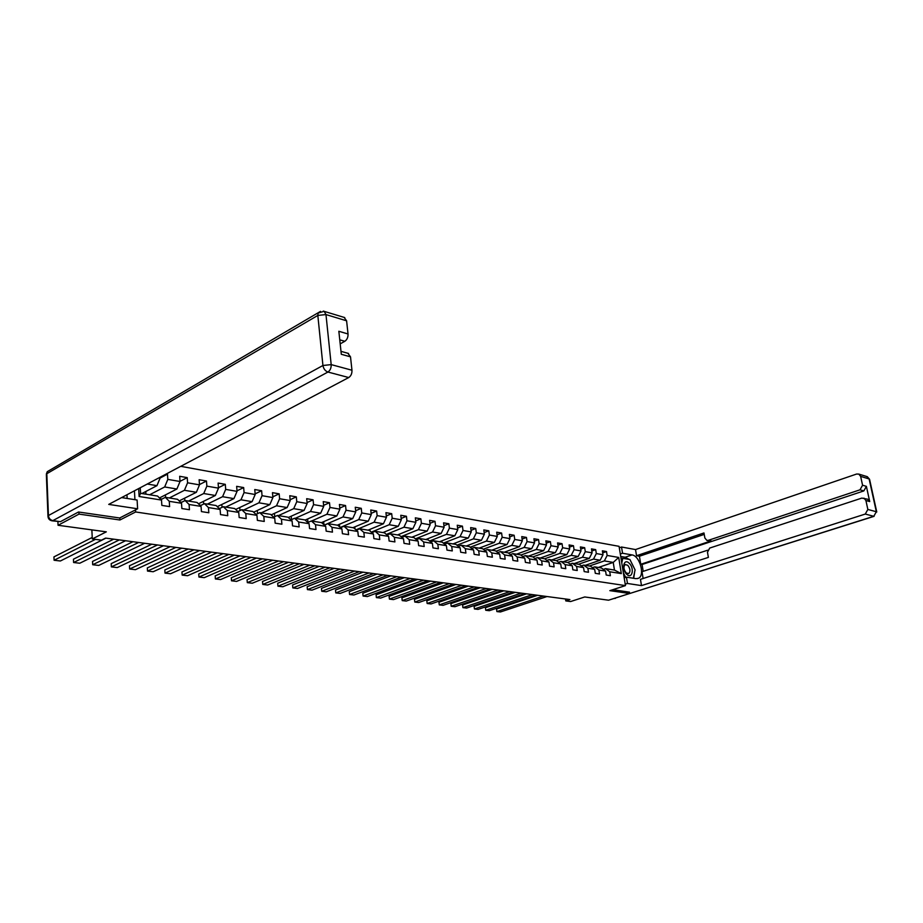 <?xml version="1.0" encoding="UTF-8"?>
<svg xmlns="http://www.w3.org/2000/svg" width="923" height="923" viewBox="0 0 923 923"><rect width="100%" height="100%" fill="white"/><g stroke="black" fill="none" stroke-linecap="round" stroke-linejoin="round"><path stroke-width="1.38" d="M78.917 512.057L79.009 514.099L119.932 519.995L135.646 511.965L625.448 585.609L619.068 546.335L180.746 466.323M79.009 514.099L58.057 525.279L57.907 521.622M625.448 585.609L609.838 590.651L629.659 593.501L629.428 592.093M629.659 593.501L608.545 600.204L584.744 596.962L570.61 601.542L565.787 600.908L569.929 599.569L105.568 538.097L101.472 540.151L92.3 538.951L106.318 531.844L58.057 525.279M135.646 511.965L135.531 509.865M134.943 499.678L134.423 490.817M140.25 487.736L140.584 493.309L157.602 496.066L161.502 500.07L161.848 505.4L169.613 506.612L169.267 501.316L181.519 503.277L181.877 508.538L189.457 509.727L189.088 504.489L201.052 506.392L201.433 511.596L208.829 512.761L208.448 507.581L220.124 509.45L220.516 514.596L227.739 515.726L227.346 510.604L238.745 512.427L239.161 517.515L246.21 518.622L245.795 513.557L256.94 515.334L257.367 520.364L264.255 521.449L263.828 516.442L274.719 518.184L275.158 523.156L281.896 524.206L281.446 519.257L292.095 520.953L292.545 525.879L299.133 526.918L298.671 522.014L309.078 523.676L309.551 528.544L315.978 529.56L315.516 524.702L325.692 526.329L326.165 531.152L332.465 532.133L331.98 527.333L341.937 528.925L342.421 533.702L348.582 534.659L348.086 529.917L357.836 531.475L358.332 536.194L364.354 537.14L363.858 532.433L373.388 533.956L373.896 538.628L379.791 539.551L379.284 534.902L388.606 536.39L389.125 541.016L394.906 541.928L394.375 537.313L403.513 538.778L404.043 543.359L409.697 544.247L409.166 539.678L418.107 541.109L418.65 545.643L424.188 546.508L423.645 541.997L432.402 543.393L432.956 547.893L438.379 548.735L437.825 544.27L446.409 545.643L446.963 550.085L452.282 550.916L451.728 546.485L460.139 547.835L460.692 552.231L465.907 553.05L465.342 548.666L473.58 549.981L474.157 554.342L479.256 555.15L478.691 550.8L486.767 552.092L487.344 556.407L492.351 557.192L491.774 552.889L499.701 554.158L500.278 558.438L505.181 559.211L504.604 554.942L512.369 556.188L512.957 560.423L517.78 561.184L517.18 556.961L524.806 558.173L525.406 562.372L530.125 563.122L529.525 558.934L537.001 560.123L537.601 564.288L542.239 565.014L541.639 560.872L548.977 562.038L549.577 566.168L554.123 566.884L553.523 562.765L560.723 563.918L561.334 568.014L565.787 568.706L565.176 564.634L572.248 565.764L572.86 569.814L577.244 570.506L576.621 566.468L583.567 567.576L584.19 571.591L588.482 572.26L587.87 568.256L594.677 569.353L595.3 573.333L599.523 573.991L598.9 570.022L605.592 571.095L606.215 575.041L610.368 575.698L609.734 571.764L621.329 573.61L618.71 557.446L613.23 562.407L604.346 560.919L589.405 566.007M161.502 500.07L139.131 496.493L138.658 488.579M158.964 477.849L160.094 478.045L160.048 477.272M618.71 557.446L607.138 555.45L606.515 551.55L602.373 550.812L602.996 554.735L596.316 553.569L595.693 549.635L591.481 548.897L592.093 552.842L585.297 551.666L584.674 547.697L580.394 546.935L581.005 550.916L574.071 549.716L573.46 545.724L569.087 544.951L569.699 548.966L562.638 547.743L562.038 543.705L557.584 542.92L558.196 546.97L550.996 545.724L550.396 541.651L545.862 540.855L546.462 544.939L539.136 543.67L538.547 539.563L533.921 538.744L534.521 542.874L527.056 541.582L526.456 537.428L521.749 536.598L522.337 540.763L514.734 539.447L514.146 535.259L509.346 534.417L509.934 538.617L502.17 537.267L501.593 533.044L496.701 532.19L497.278 536.425L489.375 535.052L488.798 530.794L483.802 529.917L484.379 534.186L476.314 532.79L475.749 528.487L470.661 527.598L471.226 531.913L463 530.483L462.435 526.145L457.243 525.233L457.796 529.594L449.409 528.141L448.855 523.756L443.559 522.822L444.113 527.218L435.541 525.741L434.998 521.31L429.599 520.353L430.141 524.795L421.396 523.283L420.853 518.818L415.338 517.838L415.881 522.326L406.951 520.78L406.42 516.269L400.79 515.276L401.32 519.811L392.206 518.23L391.687 513.673L385.929 512.657L386.449 517.238L377.149 515.622L376.63 511.019L370.758 509.981L371.265 514.607L361.758 512.957L361.262 508.308L355.263 507.246L355.759 511.919L346.044 510.234L345.56 505.539L339.422 504.454L339.906 509.173L329.984 507.454L329.499 502.712L323.235 501.604L323.708 506.369L313.566 504.616L313.093 499.816L306.69 498.685L307.151 503.508L296.779 501.708L296.318 496.862L289.776 495.709L290.214 500.578L279.611 498.732L279.173 493.84L272.47 492.651L272.896 497.578L262.051 495.697L261.624 490.748L254.76 489.536L255.186 494.509L244.076 492.582L243.672 487.575L236.646 486.34L237.049 491.371L225.685 489.398L225.293 484.333L218.105 483.075L218.497 488.152L206.856 486.144L206.475 481.021L199.126 479.729L199.495 484.863L187.577 482.798L187.219 477.629L179.685 476.291L180.031 481.494L167.824 479.383L167.478 474.145L166.336 473.949M181.519 503.277L177.585 499.308L165.344 497.324L160.994 499.551M149.618 494.774L164.675 486.963L176.893 489.017L159.448 497.959M165.344 497.324L169.267 501.316M167.824 479.383L164.675 486.963M180.031 481.494L176.893 489.017M201.052 506.392L197.095 502.47L185.142 500.531L180.908 502.654M169.324 497.97L184.438 490.286L196.368 492.294L179.177 500.912M185.142 500.531L189.088 504.489M187.577 482.798L184.438 490.286M199.495 484.863L196.368 492.294M220.124 509.45L216.132 505.55L204.468 503.658L200.337 505.689M188.569 501.085L203.729 493.528L215.371 495.489L198.457 503.82M204.468 503.658L208.448 507.581M206.856 486.144L203.729 493.528M218.497 488.152L215.371 495.489M238.745 512.427L234.73 508.561L223.343 506.715L219.316 508.654M207.363 504.131L222.57 496.701L233.934 498.616L217.274 506.658M223.343 506.715L227.346 510.604M225.685 489.398L222.57 496.701M237.049 491.371L233.934 498.616M256.94 515.334L252.902 511.504L241.768 509.704L237.846 511.561M225.72 507.108L240.961 499.793L252.083 501.662L235.653 509.45M241.768 509.704L245.795 513.557M244.076 492.582L240.961 499.793M255.186 494.509L252.083 501.662M274.719 518.184L270.658 514.376L259.778 512.623L255.948 514.399M243.672 510.015L258.948 502.816L269.804 504.639L253.617 512.184M259.778 512.623L263.828 516.442M262.051 495.697L258.948 502.816M272.896 497.578L269.804 504.639M292.095 520.953L288.011 517.192L277.385 515.472L273.646 517.168M261.221 512.853L276.519 505.769L287.134 507.558L271.177 514.872M277.385 515.472L281.446 519.257M279.611 498.732L276.519 505.769M290.214 500.578L287.134 507.558M309.078 523.676L304.982 519.937L294.587 518.253L290.941 519.891M278.377 515.634L293.699 508.665L304.082 510.407L288.345 517.491M294.587 518.253L298.671 522.014M296.779 501.708L293.699 508.665M307.151 503.508L304.082 510.407M325.692 526.329L321.573 522.626L311.409 520.987L307.717 522.441M295.164 518.357L310.497 511.492L320.65 513.2L305.132 520.076M311.409 520.987L315.516 524.702M313.566 504.616L310.497 511.492M323.708 506.369L320.65 513.2M341.937 528.925L337.806 525.256L327.861 523.653L324.388 525.152M311.582 521.01L326.927 514.249L336.86 515.922L321.504 522.614M327.861 523.653L331.98 527.333M329.984 507.454L326.927 514.249M339.906 509.173L336.86 515.922M357.836 531.475L353.694 527.829L343.956 526.26L340.564 527.702M324.285 525.072L342.998 516.949L352.713 518.588L337.368 525.187M343.956 526.26L348.086 529.917M346.044 510.234L342.998 516.949M355.759 511.919L352.713 518.588M373.388 533.956L369.235 530.344L359.705 528.81L356.382 530.206M340.299 527.471L358.724 519.603L368.242 521.195L352.886 527.702M359.705 528.81L363.858 532.433M361.758 512.957L358.724 519.603M371.265 514.607L368.242 521.195M388.606 536.39L384.441 532.813L375.119 531.302L371.877 532.652M355.966 529.837L374.115 522.187L383.437 523.756L368.081 530.16M375.119 531.302L379.284 534.902M377.149 515.622L374.115 522.187M386.449 517.238L383.437 523.756M403.513 538.778L399.347 535.225L390.21 533.748L387.037 535.04M371.3 532.156L389.194 524.726L398.309 526.26L382.964 532.571M390.21 533.748L394.375 537.313M392.206 518.23L389.194 524.726M401.32 519.811L398.309 526.26M418.107 541.109L413.931 537.59L404.989 536.136L401.886 537.394M386.322 534.429L403.951 527.206L412.881 528.706L397.548 534.936M404.989 536.136L409.166 539.678M406.951 520.78L403.951 527.206M415.881 522.326L412.881 528.706M432.402 543.393L428.226 539.909L419.457 538.49L416.423 539.69M401.02 536.655L418.407 529.64L427.153 531.106L411.831 537.244M419.457 538.49L423.645 541.997M421.396 523.283L418.407 529.64M430.141 524.795L427.153 531.106M446.409 545.643L442.221 542.17L433.637 540.786L430.672 541.951M415.431 538.847L432.564 532.017L441.136 533.459L425.826 539.517M433.637 540.786L437.825 544.27M435.541 525.741L432.564 532.017M444.113 527.218L441.136 533.459M460.139 547.835L455.939 544.397L447.528 543.036L444.621 544.155M429.541 541.005L446.444 534.359L454.843 535.767L439.556 541.743M447.528 543.036L451.728 546.485M449.409 528.141L446.444 534.359M457.796 529.594L454.843 535.767M473.58 549.981L469.392 546.578L461.142 545.239L458.293 546.324M443.375 543.116L460.046 536.644L468.284 538.028L453.008 543.912M461.142 545.239L465.342 548.666M463 530.483L460.046 536.644M471.226 531.913L468.284 538.028M486.767 552.092L482.567 548.712L474.491 547.397L471.699 548.458M456.92 545.205L473.372 538.882L481.448 540.243L466.196 546.058M474.491 547.397L478.691 550.8M476.314 532.79L473.372 538.882M484.379 534.186L481.448 540.243M499.701 554.158L495.501 550.8L487.575 549.52L484.84 550.535M470.211 547.235L486.444 541.086L494.359 542.412L479.129 548.147M487.575 549.52L491.774 552.889M489.375 535.052L486.444 541.086M497.278 536.425L494.359 542.412M512.369 556.188L508.169 552.854L500.404 551.596L497.728 552.589M483.237 549.243L499.262 543.243L507.027 544.547L491.821 550.2M500.404 551.596L504.604 554.942M502.17 537.267L499.262 543.243M509.934 538.617L507.027 544.547M524.806 558.173L520.607 554.873L512.98 553.638L510.361 554.596M496.02 551.216L511.838 545.355L519.453 546.635L504.27 552.219M512.98 553.638L517.18 556.961M514.734 539.447L511.838 545.355M522.337 540.763L519.453 546.635M537.001 560.123L532.813 556.846L525.325 555.634L522.753 556.557M508.55 553.154L524.16 547.431L531.636 548.689L516.488 554.204M525.325 555.634L529.525 558.934M527.056 541.582L524.16 547.431M534.521 542.874L531.636 548.689M548.977 562.038L544.778 558.784L537.44 557.596L534.913 558.496M520.849 555.058L536.263 549.462L543.601 550.696L528.475 556.142M537.44 557.596L541.639 560.872M539.136 543.67L536.263 549.462M546.462 544.939L543.601 550.696M560.723 563.918L556.523 560.688L549.323 559.523L546.854 560.388M532.906 556.927L548.135 551.458L555.334 552.669L540.255 558.046M549.323 559.523L553.523 562.765M550.996 545.724L548.135 551.458M558.196 546.97L555.334 552.669M572.248 565.764L568.06 562.557L560.988 561.403L558.565 562.257M544.72 558.773L559.799 553.419L566.86 554.608L551.804 559.926M560.988 561.403L565.176 564.634M562.638 547.743L559.799 553.419M569.699 548.966L566.86 554.608M583.567 567.576L579.379 564.391L572.433 563.261L570.056 564.091M556.2 560.63L571.233 555.346L578.179 556.511L563.157 561.761M572.433 563.261L576.621 566.468M574.071 549.716L571.233 555.346M581.005 550.916L578.179 556.511M594.677 569.353L590.501 566.191L583.682 565.084L581.352 565.88M567.46 562.453L582.471 557.238L589.289 558.38L574.302 563.561M583.682 565.084L587.87 568.256M585.297 551.666L582.471 557.238M592.093 552.842L589.289 558.38M605.592 571.095L601.415 567.957L594.724 566.872L592.428 567.645M578.536 564.253L593.501 559.096L600.192 560.215L585.251 565.337M594.724 566.872L598.9 570.022M596.316 553.569L593.501 559.096M602.996 554.735L600.192 560.215M621.329 573.61L614.453 570.068L605.569 568.626L603.319 569.387M598.323 567.46L613.23 562.407L614.453 570.068M605.569 568.626L609.734 571.764M607.138 555.45L604.346 560.919M91.862 529.883L92.3 538.951M565.499 598.981L565.787 600.908M141.911 493.528L156.956 485.66L147.265 484.033M140.584 493.309L139.131 496.493M167.478 474.145L160.094 478.045L156.956 485.66M606.515 551.55L602.696 552.865M595.693 549.635L591.805 550.996M584.674 547.697L580.717 549.093M573.46 545.724L569.422 547.154M562.038 543.705L557.919 545.181M550.396 541.651L546.208 543.174M538.547 539.563L534.267 541.132M526.456 537.428L522.095 539.055M514.146 535.259L509.692 536.932M501.593 533.044L497.059 534.775M467.269 545.643L467.35 546.243M488.798 530.794L484.16 532.583M454.174 543.462L454.254 544.12M475.749 528.487L471.018 530.333M440.813 541.247L440.906 541.963M462.435 526.145L457.6 528.048M427.187 538.974L427.291 539.747M448.855 523.756L443.917 525.718M413.296 536.667L413.4 537.498M434.998 521.31L429.956 523.353M399.117 534.302L399.221 535.202M420.853 518.818L415.708 520.93M384.649 531.879L384.787 533.102M406.42 516.269L401.159 518.461M369.881 529.41L370.065 531.071M391.687 513.673L386.299 515.945M354.801 526.883L355.032 529.006M376.63 511.019L371.127 513.373M339.41 524.31L339.676 526.918M361.262 508.308L355.632 510.754M323.685 521.668L323.996 524.806M345.56 505.539L339.791 508.077M307.624 518.968L307.959 522.476M329.499 502.712L323.604 505.354M291.207 516.211L291.518 519.626M313.093 499.816L307.059 502.562M273.981 517.018L273.37 516.915M274.431 513.373L274.719 516.684M296.318 496.862L290.145 499.724M256.386 514.192L255.602 514.065M257.275 510.477L257.552 513.649M279.173 493.84L272.839 496.816M238.388 511.296L237.419 511.146M239.738 507.512L239.992 510.546M261.624 490.748L255.129 493.851M219.962 508.342L218.797 508.158M221.808 504.477L222.028 507.35M243.672 487.575L237.015 490.828M201.099 505.308L199.737 505.089M203.452 501.351L203.648 504.062M225.293 484.333L218.463 487.725M181.785 502.204L180.216 501.962M184.669 498.155L184.842 500.681M206.475 481.021L199.472 484.575M162.01 499.031L160.21 498.743M165.448 494.878L165.609 497.37M187.219 477.629L180.02 481.344M145.765 491.509L145.926 494.174M119.932 519.995L119.817 517.918M547.004 596.535L500.416 611.972L496.886 611.568L496.551 609.018L496.886 611.568L543.509 596.062M537.624 595.289L496.551 609.018M626.786 574.325C632.255 579.736 634.678 568.083 629.151 563.192C623.729 557.723 621.191 569.387 626.786 574.325M626.14 572.895L628.713 573.621C630.628 571.475 630.305 568.695 627.767 565.28L625.159 564.553C623.267 566.71 623.59 569.491 626.14 572.895M621.11 558.888L622.783 558.311L629.924 559.546L635.082 569.918L633.34 578.248M625.679 577.406L623.348 572.721M621.767 562.984L622.783 558.311M620.314 554.008L622.54 553.246L621.525 547.016L635.52 549.566L856.59 474.041L858.805 474.099L860.64 476.383L862.567 485.221L866.385 486.34L863.836 490.921L642.062 564.507L643.204 571.325M622.54 553.246L632.001 554.919C639.835 555.738 645.281 575.606 638.381 578.306L635.912 578.652L626.44 577.152L627.467 583.463L641.497 585.609L640.458 579.367L708.391 557.388L707.468 552.266L709.695 548.066L861.817 498.097L867.77 499.216L869.72 501.581L866.385 486.34M707.629 550.212L641.993 571.718L643.123 578.502M642.062 564.507L640.758 564.288L639.42 556.234L636.535 555.727L635.52 549.566M619.298 547.789L621.525 547.016M625.217 584.19L627.467 583.463M624.19 577.89L626.44 577.152M641.497 585.609L865.278 514.053L867.851 509.45L865.912 500.52L863.951 498.143M863.836 490.921L860.017 489.813L708.287 540.347L706.868 540.393L704.884 538.028L703.961 532.952L636.535 555.727M860.017 489.813L862.567 485.221M629.44 592.174L612.826 589.682M708.287 540.347L711.102 540.913L640.758 564.288M711.102 540.913L707.145 540.451M704.226 534.394L639.42 556.234M620.706 556.454L625.183 557.238L632.001 554.919M633.686 578.294L634.701 571.729M633.847 567.437L630.836 561.369M629.094 559.407L625.183 557.238M622.517 558.403L620.983 558.138M121.617 497.578L137.1 500.024L137.619 508.792L108.729 504.396L348.732 377.542L327.93 372.038L52.853 520.618L60.445 521.668L78.501 512L119.69 517.988L137.619 508.792M127.155 498.455L126.947 494.763M340.195 343.864L344.821 341.291L339.756 339.826M344.117 317.385L346.598 320.812L348.029 333.976C348.144 337.264 347.071 339.699 344.821 341.291M347.902 353.29L350.509 356.843L351.963 370.227C352.078 373.561 351.005 375.996 348.732 377.542M348.029 333.976L338.845 331.276L341.302 354.282L350.509 356.843M60.445 521.668L52.046 520.814M536.021 595.07L489.34 610.691L485.752 610.276L485.417 607.703L485.752 610.276L532.456 594.608M526.572 593.824L485.417 607.703M524.829 593.593L478.079 609.388L474.434 608.961L474.099 606.376L474.434 608.961L521.207 593.108M515.311 592.335L474.099 606.376M513.442 592.081L466.634 608.061L462.919 607.634L462.585 605.015L462.919 607.634L509.75 591.597M503.854 590.812L462.585 605.015M501.858 590.558L454.981 606.711L451.197 606.273L450.874 603.63L451.197 606.273L498.097 590.051M492.201 589.278L450.874 603.63M490.067 588.989L443.121 605.338L439.279 604.888L438.956 602.234L439.279 604.888L486.236 588.482M480.329 587.697L438.956 602.234M478.056 587.397L431.053 603.942L427.141 603.48L426.818 600.804L427.141 603.48L474.157 586.89M468.249 586.105L426.818 600.804M465.827 585.782L418.777 602.511L414.785 602.05L414.473 599.35L414.785 602.05L461.858 585.263M455.939 584.478L414.473 599.35M453.366 584.132L406.27 601.069L402.22 600.596L401.909 597.873L402.22 600.596L449.328 583.601M443.409 582.817L401.909 597.873M440.675 582.448L393.544 599.592L389.414 599.108L389.102 596.362L389.414 599.108L436.556 581.905M430.637 581.121L389.102 596.362M427.741 580.74L380.576 598.092L376.376 597.596L376.076 594.827L376.376 597.596L423.553 580.186M417.634 579.402L376.076 594.827M414.565 578.998L367.377 596.558L363.097 596.062L362.797 593.258L363.097 596.062L410.285 578.433M404.378 577.648L362.797 593.258M401.136 577.221L353.936 595L349.575 594.493L349.275 591.666L349.575 594.493L396.775 576.644M390.867 575.86L349.275 591.666M387.441 575.41L340.229 593.408L335.787 592.901L335.499 590.051L335.787 592.901L382.999 574.821M377.092 574.037L335.499 590.051M373.48 573.564L326.269 591.793L321.746 591.274L321.469 588.389L321.746 591.274L368.958 572.964M363.051 572.179L321.469 588.389M359.243 571.672L312.043 590.143L307.428 589.612L307.151 586.705L307.428 589.612L354.628 571.06M348.721 570.276L307.151 586.705M344.729 569.756L297.541 588.47L292.833 587.916L292.568 584.986L292.833 587.916L340.01 569.122M334.114 568.349L292.568 584.986M329.915 567.795L282.761 586.751L277.95 586.197L277.696 583.232L277.95 586.197L325.104 567.149M319.22 566.376L277.696 583.232M314.789 565.787L267.682 585.009L262.778 584.432L262.524 581.455L262.778 584.432L309.886 565.141M304.013 564.357L262.524 581.455M299.364 563.745L252.302 583.221L247.306 582.644L247.064 579.632L247.306 582.644L294.345 563.088M288.484 562.303L247.064 579.632M283.615 561.657L236.611 581.409L231.511 580.809L231.281 577.775L231.511 580.809L278.492 560.988M272.643 560.215L231.281 577.775M267.532 559.534L220.597 579.552L215.405 578.952L215.174 575.871L215.405 578.952L262.305 558.842M256.467 558.069L215.174 575.871M251.102 557.354L204.26 577.66L198.953 577.037L198.733 573.933L198.953 577.037L245.76 556.65M239.945 555.877L198.733 573.933M234.327 555.138L187.588 575.721L182.166 575.098L181.958 571.96L182.166 575.098L228.869 554.411M223.078 553.65L181.958 571.96M217.182 552.865L170.559 573.748L165.021 573.114L164.825 569.941L165.021 573.114L211.598 552.127M205.829 551.366L164.825 569.941M199.656 550.546L153.172 571.741L147.518 571.083L147.334 567.887L147.518 571.083L193.957 549.796M188.211 549.035L147.334 567.887M181.739 548.181L135.416 569.676L129.635 569.006L129.451 565.776L129.635 569.006L175.912 547.408M170.201 546.647L129.451 565.776M163.429 545.747L117.267 567.576L111.371 566.895L111.198 563.63L111.371 566.895L157.475 544.962M151.776 544.212L111.198 563.63M144.692 543.266L98.726 565.43L92.692 564.726L92.531 561.426L92.692 564.726L138.6 542.47M132.947 541.72L92.531 561.426M125.54 540.74L79.77 563.226L73.609 562.511L73.459 559.176L73.609 562.511L119.298 539.909M113.679 539.17L73.459 559.176M161.733 503.67L161.629 501.939M105.926 538.144L60.387 560.988L54.088 560.249L53.949 556.881L54.088 560.249L95.45 539.355M92.231 537.44L53.949 556.881M869.72 501.581L865.912 500.52M867.851 509.45L876.342 511.734L869.131 478.956L860.64 476.383M614.476 598.323L873.781 516.292L865.278 514.053M876.342 511.734L873.781 516.292L876.342 511.734M866.72 476.499L869.57 479.314L876.769 512.011M874.104 516.315L614.014 598.462M346.598 320.812L325.969 314.57L324.135 311.305L318.1 313.07L317.824 315.435L46.808 473.718L48.434 515.553L322.935 365.496L317.824 315.435L325.969 314.57L331.184 364.608L351.963 370.227M344.752 317.581L323.269 311.086M331.184 364.608L322.935 365.496C323.546 368.819 325.208 371.011 327.93 372.038C330.203 370.469 331.288 367.989 331.184 364.608M50.177 469.969L47.246 471.688L46.335 474.087L47.246 471.688L320.546 311.363M52.853 520.618C50.269 519.995 48.804 518.311 48.434 515.553L47.961 515.899C47.996 518.564 49.311 520.191 51.896 520.791L52.853 520.618M48.769 517.157L47.961 515.899L46.369 474.987M637.355 578.64L638.381 578.306M869.558 479.256L867.297 476.683L858.805 474.099M614.164 598.485L615.364 598.381M348.525 353.463L340.991 351.34"/></g></svg>
